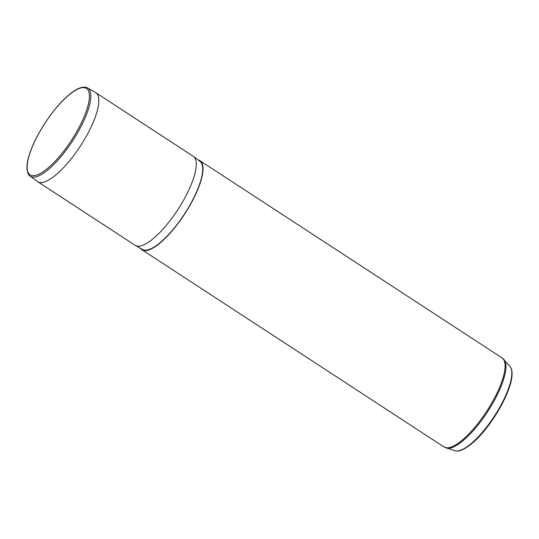 <?xml version="1.0" encoding="UTF-8"?>
<svg xmlns="http://www.w3.org/2000/svg" width="539" height="539" viewBox="0 0 539 539"><rect width="100%" height="100%" fill="white"/><g stroke="black" fill="none" stroke-linecap="round" stroke-linejoin="round"><path stroke-width="0.81" d="M87.628 87.965L95.571 92.553A53.145 16.244 123.1 0 1 95.807 92.695A53.145 16.244 123.1 0 1 90.788 127.655A53.145 16.244 123.1 0 1 56.811 174.11A53.145 16.244 123.1 0 1 37.703 181.697A53.145 16.244 123.1 0 1 37.474 181.542L30.083 176.112A52.64 16.089 -56.9 0 0 49.231 168.747A52.64 16.089 -56.9 0 0 83.06 122.366A52.64 16.089 -56.9 0 0 87.628 87.965C82.898 85.775 76.383 88.315 68.082 95.585C53.583 107.861 36.335 133.719 30.016 152.645C27.806 159.045 26.788 164.375 26.95 168.64C27.583 173.174 28.628 175.66 30.083 176.112M37.703 181.697L135.154 245.319A53.145 16.244 -56.9 0 0 135.43 245.488A53.145 16.244 -56.9 0 0 154.262 237.733A53.145 16.244 -56.9 0 0 188.023 191.722A53.145 16.244 -56.9 0 0 193.528 156.505A53.145 16.244 -56.9 0 0 193.258 156.317L95.807 92.695M135.43 245.488L142.498 249.469A52.613 16.082 -56.9 0 0 161.134 241.789A52.613 16.082 -56.9 0 0 194.566 196.236A52.613 16.082 -56.9 0 0 200.009 161.37L193.528 156.505M140.497 248.338A53.145 16.244 -56.9 0 0 141.932 249.746A53.145 16.244 -56.9 0 0 161.04 242.159A53.145 16.244 -56.9 0 0 195.017 195.704A53.145 16.244 -56.9 0 0 200.036 160.743A53.145 16.244 -56.9 0 0 198.177 159.995M67.934 95.834A51.582 15.766 -56.9 0 0 28.682 157.273A51.582 15.766 -56.9 0 0 48.625 167.488A51.582 15.766 -56.9 0 0 87.877 106.048A51.582 15.766 -56.9 0 0 67.934 95.834M509.975 366.466C519.677 377.96 493.987 425.022 472.568 442.903C463.681 450.375 458.972 451.271 456.681 451.035L454.956 450.739A50.511 15.442 -56.9 0 0 471.901 442.957A50.511 15.442 -56.9 0 0 503.305 400.632A50.511 15.442 -56.9 0 0 509.975 366.466L502.112 357.963L200.036 160.743M454.956 450.739L444.008 446.959A53.145 16.244 -56.9 0 0 463.116 439.373A53.145 16.244 -56.9 0 0 497.093 392.918A53.145 16.244 -56.9 0 0 502.112 357.963M446.238 448.01A52.997 16.204 -56.9 0 0 464.018 439.844A52.997 16.204 -56.9 0 0 496.971 395.431A52.997 16.204 -56.9 0 0 503.972 359.58M444.008 446.959L141.932 249.746"/></g></svg>
